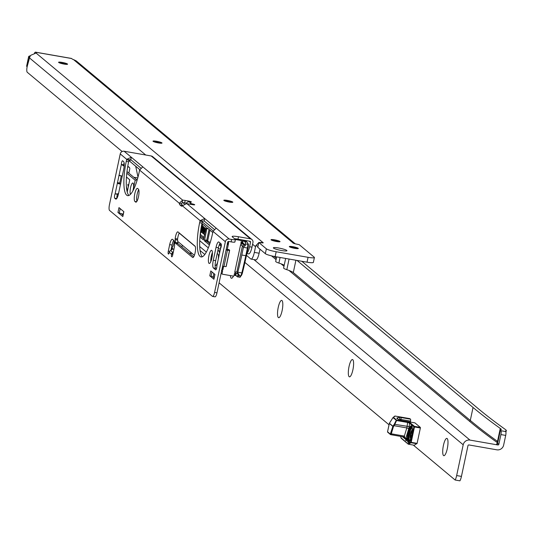 <?xml version="1.0" encoding="UTF-8"?>
<svg xmlns="http://www.w3.org/2000/svg" width="533" height="533" viewBox="0 0 533 533"><rect width="100%" height="100%" fill="white"/><g stroke="black" fill="none" stroke-linecap="round" stroke-linejoin="round"><path stroke-width="0.8" d="M59.569 62.921A4.597 0.64 -168 0 1 61.895 63.207A4.597 0.64 -168 0 1 66.418 64.373M153.99 141.778A4.597 0.64 -168 0 1 156.316 142.064A4.597 0.64 -168 0 1 160.839 143.237M224.806 200.921A4.597 0.64 -168 0 1 227.131 201.208A4.597 0.64 -168 0 1 231.655 202.38M272.017 240.35A4.597 0.64 -168 0 1 274.342 240.636A4.597 0.64 -168 0 1 278.866 241.809M290.305 247.199A4.597 0.64 -168 0 1 292.63 247.485A4.597 0.64 -168 0 1 297.154 248.658M281.69 250.557A6.942 0.966 -168 0 1 273.409 247.985A6.942 0.966 -168 0 1 278.626 247.998A6.942 0.966 -168 0 1 286.854 250.836A6.942 0.966 -168 0 1 281.69 250.557M64.093 64.087A4.597 0.64 -168 0 1 58.577 62.288A4.597 0.64 -168 0 1 62.061 62.394A4.597 0.64 -168 0 1 67.578 64.2A4.597 0.64 -168 0 1 64.093 64.087M158.514 142.951A4.597 0.64 -168 0 1 153.004 141.145A4.597 0.64 -168 0 1 156.489 141.252A4.597 0.64 -168 0 1 161.999 143.057A4.597 0.64 -168 0 1 158.514 142.951M229.33 202.094A4.597 0.64 -168 0 1 223.82 200.288A4.597 0.64 -168 0 1 227.305 200.401A4.597 0.64 -168 0 1 232.814 202.2A4.597 0.64 -168 0 1 229.33 202.094M276.54 241.522A4.597 0.64 -168 0 1 271.031 239.717A4.597 0.64 -168 0 1 274.515 239.83A4.597 0.64 -168 0 1 280.025 241.629A4.597 0.64 -168 0 1 276.54 241.522M294.829 248.371A4.597 0.64 -168 0 1 289.319 246.566A4.597 0.64 -168 0 1 292.804 246.679A4.597 0.64 -168 0 1 298.313 248.478A4.597 0.64 -168 0 1 294.829 248.371M255.554 259.784A8.361 2.105 -80.1 0 0 255.84 259.917L251.056 259.085A8.361 2.105 -80.1 0 1 250.77 258.945L246.493 255.374M122.137 151.512L27.256 72.275A5.017 1.259 -80.1 0 1 27.183 66.492L29.522 57.95A5.856 5.603 129.9 0 1 30.867 55.245L36.057 53.047A3.345 0.466 -168 0 0 36.444 52.914A3.345 0.466 -168 0 0 36.364 52.78L35.738 52.254L71.609 58.523A5.856 1.472 -80.1 0 0 71.409 58.423A5.856 1.472 -80.1 0 0 71.195 58.45M255.84 259.917A8.361 2.105 -80.1 0 0 259.118 253.222L259.977 249.204M251.056 259.085A8.361 2.105 -80.1 0 0 254.341 252.389L255.54 246.719A5.856 5.603 -50.1 0 1 255.913 245.56L258.712 242.715M257.765 247.292L265.334 253.675A8.361 1.159 12 0 0 275.148 256.613L307.035 262.183A8.361 1.159 12 0 0 313.371 262.383L314.403 257.519A8.361 1.159 12 0 0 314.197 257.173L299.24 244.68L296.841 244.154A3.345 0.466 -168 0 1 292.837 242.841A3.345 0.466 -168 0 1 292.877 242.788L295.235 243.814M262.816 242.921L262.902 242.502A3.345 0.466 -168 0 1 263.229 242.788A3.345 0.466 -168 0 1 260.697 242.708L258.785 242.488L266.367 248.818A8.361 1.159 12 0 0 276.181 251.749L308.074 257.319A8.361 1.159 12 0 0 314.403 257.519M295.095 243.694L76.259 60.929L73.521 59.589A3.345 0.466 -168 0 1 72.235 59.043L71.609 58.523M257.932 246.386L255.913 245.56M259.338 242.475L262.902 242.502L36.057 53.047M34.485 53.127A5.856 1.472 99.9 0 1 35.538 52.161A5.856 1.472 99.9 0 1 35.738 52.254M174.291 240.996A5.856 1.472 99.9 0 1 173.951 243.015A5.856 1.472 99.9 0 1 172.066 247.565A5.856 1.472 99.9 0 1 171.526 247.652L173.845 249.597M217.417 262.756A5.856 1.472 99.9 0 1 216.078 265.254A5.856 1.472 99.9 0 1 215.159 264.754M126.807 173.232L135.182 180.227L133.137 189.848A5.856 1.472 99.9 0 1 132.897 190.861M130.498 194.279A5.856 1.472 99.9 0 1 130.552 187.696A5.856 1.472 99.9 0 1 133.197 183.272A5.856 1.472 99.9 0 1 133.137 189.848L132.937 190.781M213.12 230.896L202.307 221.868M182.559 205.378L181.993 204.905M194.392 255.314L178.502 242.042A5.017 1.259 -80.1 0 0 178.335 241.962A5.017 1.259 -80.1 0 0 177.802 242.242M209.402 244.96L204.452 240.823L206.851 228.524L207.204 227.864L212.76 232.508M208.31 247.865L199.728 240.696M211.128 257.086A11.706 2.945 -80.1 0 0 212.374 254.667M179.235 233.121L195.258 246.499M200.062 250.51L204.819 254.481M217.064 254.188A5.856 1.472 99.9 0 1 218.03 254.121A5.856 1.472 99.9 0 1 218.33 258.485M219.709 251.989A1.672 0.42 99.9 0 1 219.376 252.322A1.672 0.42 99.9 0 1 219.203 252.049A9.201 2.312 -80.1 0 0 218.264 250.563A9.201 2.312 -80.1 0 0 218.05 250.563A1.672 0.42 99.9 0 1 218.017 250.563A1.672 0.42 99.9 0 1 217.87 250.39M219.616 243.954L220.869 245A1.672 0.42 99.9 0 1 220.895 246.932L220.569 248.458M201.96 223.487L206.098 226.945L206.111 227.904L203.373 239.917L199.962 237.078M202.6 225.805L202.966 226.458M202.1 227.491L202.12 228.824M202.06 229.483L201.567 230.403M201.427 226.212L201.98 225.699L202.04 227.744L201.827 226.385L201.301 227.358L200.834 231.082L201.421 230.569L200.694 231.775L201.567 231.948L200.848 231.802M202.733 226.425L203.033 229.29L201.481 232.341L202.733 226.425L203.706 226.705L203.466 228.224M202.647 232.028L202.4 232.581L201.601 232.441M205.065 229.923L205.571 230.343L205.425 231.036L204.119 230.476L204.266 229.783L205.065 229.923M204.705 227.551L204.865 229.89M204.672 230.902L203.646 233.687L202.773 233.514L202.98 230.109L204.066 227.438L203.859 230.842L202.773 233.514M129.752 179.821L126.468 176.996M127.234 192.067L129.746 179.754M241.049 275.821L240.07 277.14L237.651 276.913L237.145 276.234L238.291 274.682A4.184 1.053 -80.1 0 0 238.498 274.355L237.725 272.616A5.017 1.259 -80.1 0 0 237.831 272.21A133.783 33.659 -80.1 0 0 241.795 255.041L243.434 247.332A5.017 1.259 -80.1 0 0 243.514 246.932L242.408 246.013L236.899 271.93L237.725 272.616M240.07 277.14L239.597 277.273L240.643 275.854L239.05 275.574L237.998 276.993M222.627 269.791L221.701 270.711L222.161 270.791A0.5 0.48 -50.1 0 1 222.534 271.364L222.048 273.629A0.5 0.48 129.9 0 0 222.428 274.202L233.427 276.121A0.5 0.48 129.9 0 0 234.007 275.721L234.493 273.449A0.5 0.48 -50.1 0 1 235.073 273.049L235.526 273.129L234.793 272.017L236.899 271.93L238.591 274.122M181.926 246.966L181.926 246.952A5.017 1.259 99.9 0 1 182.373 245.273M206.338 252.082L199.715 246.546M182.786 202.607L184.291 203.866M235.419 239.51L241.003 240.483L239.823 239.504M243.974 240.223L245.886 241.822L246.999 242.022L245.087 240.423M234.76 238.904L237.951 239.464L237.518 239.097M139.719 169.594L129.486 161.053L130.792 159.673L131.305 157.242L142.784 166.869M135.182 180.227L137.228 179.861M135.702 166.243L137.994 177.083M126.994 171.606L133.756 177.256L137.767 177.955L133.77 177.262L136.794 179.788M128.326 186.93L127.773 184.485L128.686 185.251M127.647 190.134L127.087 189.548M127.087 189.635L126.361 186.177M189.941 253.661L190.048 253.142L189.122 252.982L192.253 253.528M172.399 249.244L171.366 248.385M223.487 266.313A133.783 33.659 99.9 0 1 222.687 269.565A5.017 1.259 99.9 0 1 222.574 269.971L221.462 270.644M227.544 243.075L228.364 244.287A5.017 1.259 99.9 0 1 228.284 244.687L227.165 249.977M240.916 243.594L243.641 244.4L242.135 243.141L240.976 242.941M241.269 243.894A0.5 0.48 -50.1 0 1 240.896 243.321L241.376 241.056A0.5 0.48 129.9 0 0 241.003 240.483M228.81 241.476A0.5 0.48 -50.1 0 1 228.357 241.636L228.224 241.529M237.445 273.556L235.526 273.129M238.111 274.035L238.044 273.662A0.5 0.48 129.9 0 1 238.111 274.035L238.498 274.355A0.839 0.653 -151 0 0 239.297 275.181A5.017 1.259 99.9 0 1 239.05 275.574A0.839 0.726 -143.5 0 1 238.291 274.682M245.38 245.293A5.017 1.259 -80.1 0 0 245.433 243.901L245.413 242.322L243.201 240.47L242.722 242.742L245.38 245.293L245.2 245.646L243.641 244.4M126.548 188.316L126.694 187.629A0.5 0.48 -50.1 0 1 126.521 187.356L126.414 186.883M243.514 246.932L245.2 245.646M246.999 242.022L248.365 244.627M245.433 243.901L247.825 244.321A0.839 0.486 179.3 0 1 248.411 244.774L248.032 248.012A4.184 1.053 99.9 0 0 248.371 244.927A0.839 0.486 179.3 0 0 248.411 244.774L248.358 244.007M245.886 241.822L245.413 242.322M227.265 243.368L228.63 242.668L228.304 244.201M234.793 272.017L240.59 244.754L242.408 246.013L244.181 244.794A0.5 0.48 129.9 0 0 244.394 244.474M237.651 276.913L235.246 274.961L235.626 273.149M238.331 273.589L239.297 275.181M205.725 229.73L205.158 229.263L205.305 228.57L205.945 228.684M205.305 228.57L205.871 229.037M205.138 232.495L204.659 232.102L204.805 231.409L205.345 231.502M204.805 231.409L205.285 231.808M204.599 235.033L204.066 234.593L204.219 233.9L204.812 234.007M204.219 233.9L204.745 234.34M204.266 229.783L205.571 230.343M204.772 230.203L204.625 230.896M203.919 228.131L202.92 232.821L203.879 228.117M204.246 228.271L205.045 228.41M203.859 230.842L204.652 230.976M202.933 233.541L203.573 233.654M203.16 230.256L203.753 230.363M202.813 229.11L202.44 228.797L201.98 230.956L202.813 229.11M202.913 226.565L203.706 226.705M202.6 228.031L203.399 228.164M201.98 225.699L202.773 225.839M200.941 229.05L201.008 228.63M201.421 230.569L201.84 230.642M201.261 230.349L201.88 230.456M200.814 230.049L201.607 230.189M202.08 229.51L201.208 229.317M201.454 228.697L202.227 228.83M201.301 227.358L201.887 227.458M186.13 203.486A2.925 2.805 129.9 0 1 189.248 201.894L189.488 201.94A2.512 0.346 12 0 0 191.387 202A2.512 0.346 12 0 0 191.327 201.894A2.512 0.346 12 0 0 188.382 201.014L185.191 200.455A6.689 0.926 12 0 0 182.626 200.102L182.106 202.533A6.689 0.926 -168 0 1 184.678 202.886L186.317 203.173M186.77 203.566L182.333 205.778A6.689 1.686 -80.1 0 1 181.573 206.211A6.689 1.686 -80.1 0 1 181.353 206.104L179.874 204.872A6.689 1.686 -80.1 0 1 179.301 203.253L182.626 200.102L124.116 151.239A3.345 3.205 129.9 0 0 120.238 153.917L109.458 204.625A5.017 1.259 -80.1 0 0 109.532 210.408L212.44 296.348A5.017 1.259 -80.1 0 0 212.607 296.435A5.017 1.259 -80.1 0 0 214.579 292.417L225.359 241.709A3.345 3.205 -50.1 0 1 229.237 239.031L186.77 203.566A6.689 0.926 12 0 0 189.621 204.152L192.806 204.712A2.512 0.346 12 0 0 194.712 204.772A2.512 0.346 12 0 0 194.645 204.665A2.512 0.346 12 0 0 191.7 203.786L191.46 203.746A2.925 2.805 -50.1 0 0 189.475 204.126M210.801 261.656A6.689 1.686 99.9 0 1 212.401 252.529M211.781 250.403A6.689 1.686 -80.1 0 0 211.554 250.29A6.689 1.686 -80.1 0 0 208.836 256.12A6.689 1.686 -80.1 0 0 209.029 263.362A6.689 1.686 -80.1 0 0 209.256 263.469A6.689 1.686 -80.1 0 0 211.974 257.646A6.689 1.686 -80.1 0 0 211.781 250.403M214.106 277.853L212.98 276.913L211.068 276.341A3.011 0.42 -168 0 1 209.762 275.801L213.913 279.265A3.011 0.42 -168 0 1 213.833 279.139A3.011 0.42 -168 0 1 213.953 279.059M170.98 250.224L172.079 245.04A6.689 1.686 99.9 0 1 173.751 240.383M116.914 198.296A2.512 0.633 99.9 0 1 117.5 194.285L115.115 193.865A2.512 0.633 -80.1 0 0 114.482 196.391A2.512 0.633 -80.1 0 0 114.688 198.209L115.648 199.009A6.689 1.686 -80.1 0 0 115.874 199.122A6.689 1.686 -80.1 0 0 118.499 193.765L123.696 169.301A6.689 1.686 -80.1 0 0 123.603 161.592L122.643 160.793A2.512 0.633 -80.1 0 0 122.557 160.753A2.512 0.633 -80.1 0 0 121.791 161.919A2.512 0.633 -80.1 0 0 121.371 164.424L123.763 164.844A2.512 0.633 99.9 0 1 124.082 162.672M120.611 183.825L119.752 183.599L119.745 183.019L121.271 175.863M216.385 268.879L215.785 268.379A6.689 1.686 99.9 0 1 215.685 260.664L218.443 247.705A6.689 1.686 99.9 0 1 220.109 243.048M182.499 205.478L182.266 205.292A6.689 1.686 99.9 0 1 181.693 203.666L182.106 202.533M202.327 256.753A29.268 7.362 99.9 0 1 202.034 223.134L202.38 221.515A3.345 0.839 99.9 0 1 202.493 221.035L204.192 220.975L204.705 218.543L216.185 228.171M214.579 292.417L216.971 292.83L227.751 242.129A0.839 0.799 -50.1 0 1 228.717 241.456L231.109 241.875A5.017 0.7 12 0 0 234.906 241.995A5.017 0.7 12 0 0 234.786 241.789M216.971 292.83A5.017 1.259 99.9 0 1 214.999 296.848A5.017 1.259 99.9 0 1 214.832 296.768L212.794 296.415M128.926 195.451A29.268 7.362 99.9 0 1 128.633 161.832L128.979 160.213A3.345 0.839 99.9 0 1 129.093 159.733L130.792 159.673L140.745 167.982M136.934 201.281A6.689 1.686 99.9 0 1 136.921 195.591A6.689 1.686 99.9 0 1 138.733 189.681M193.706 256.806L177.962 243.661A1.672 0.42 99.9 0 1 177.802 242.881A9.201 2.312 -80.1 0 0 177.589 240.063A1.672 0.42 99.9 0 1 177.589 238.984A5.856 1.472 99.9 0 1 179.301 233.008M123.03 215.139L121.164 213.58L119.252 213.007A3.011 0.42 -168 0 1 117.946 212.474L122.83 216.551A3.011 0.42 -168 0 1 122.757 216.425A3.011 0.42 -168 0 1 122.876 216.345M209.762 275.801L210.795 270.944L214.946 274.408L213.913 279.265M220.429 248.611L220.549 248.491A2.512 0.633 -80.1 0 0 221.295 245.94A2.512 0.633 -80.1 0 0 221.115 243.887L218.903 242.042A6.689 1.686 -80.1 0 0 218.677 241.935A6.689 1.686 -80.1 0 0 216.052 247.292L213.293 260.251A6.689 1.686 -80.1 0 0 213.393 267.959L215.605 269.811A2.512 0.633 -80.1 0 0 215.692 269.851A2.512 0.633 -80.1 0 0 216.518 268.472A2.512 0.633 -80.1 0 0 216.871 265.794L220.509 248.691M194.998 246.113L178.029 231.942A5.856 1.472 -80.1 0 0 177.829 231.848A5.856 1.472 -80.1 0 0 175.197 238.564A1.672 0.42 -80.1 0 0 175.197 239.643A9.201 2.312 99.9 0 1 175.41 242.462A1.672 0.42 -80.1 0 0 175.57 243.241L192.586 257.452A5.856 1.472 -80.1 0 0 192.786 257.546A5.856 1.472 -80.1 0 0 195.165 252.449A5.856 1.472 -80.1 0 0 194.998 246.113M138.38 189.102L137.647 188.489A6.689 1.686 -80.1 0 0 137.421 188.376A6.689 1.686 -80.1 0 0 134.696 194.205A6.689 1.686 -80.1 0 0 134.889 201.447L135.629 202.06A6.689 1.686 -80.1 0 0 135.855 202.174A6.689 1.686 -80.1 0 0 138.573 196.344A6.689 1.686 -80.1 0 0 138.38 189.102M129.093 159.733L126.701 159.314A3.345 0.839 -80.1 0 0 126.588 159.793L126.241 161.412A29.268 7.362 -80.1 0 0 127.66 195.638A29.268 7.362 -80.1 0 0 139.153 172.199L139.499 170.58A3.345 0.839 -80.1 0 0 139.593 170.087L142.711 166.929M202.493 221.035L200.102 220.615A3.345 0.839 -80.1 0 0 199.988 221.095L199.642 222.714A29.268 7.362 -80.1 0 0 201.061 256.933A29.268 7.362 -80.1 0 0 212.554 233.501L212.894 231.875A3.345 0.839 -80.1 0 0 212.993 231.382L216.112 228.231M122.257 176.07A2.925 0.406 12 0 1 119.099 175.097L117.38 183.199A2.925 0.406 -168 0 0 120.538 184.171M172.819 254.428L171.566 254.208A2.512 0.633 -80.1 0 0 171.753 256.806A2.512 0.633 -80.1 0 0 172.739 254.801L174.111 248.318A6.689 1.686 -80.1 0 0 174.018 240.61L172.539 239.377A6.689 1.686 -80.1 0 0 172.312 239.264A6.689 1.686 -80.1 0 0 169.687 244.62L168.308 251.103A2.512 0.633 -80.1 0 0 168.435 254.034A2.512 0.633 -80.1 0 0 169.341 252.349L169.574 251.683A2.925 2.805 129.9 0 1 170.593 250.497L172.959 248.858M117.946 212.474L118.979 207.61L123.863 211.694L122.83 216.551M226.079 249.97L227.431 250.204A2.925 0.406 -168 0 0 229.65 250.277A2.925 0.406 -168 0 0 229.576 250.157L228.977 249.651A1.672 0.42 -80.1 0 0 228.917 249.624A1.672 0.42 -80.1 0 0 228.857 249.631M173.338 251.976L172.805 252.342L170.593 250.497M127.687 166.856L128.513 167.002A1.672 1.599 -50.1 0 1 129.766 168.901L128.859 173.165M128.939 167.142A1.672 1.599 129.9 0 0 127.96 166.543L127.747 166.503M124.189 165.883L124.089 166.223L121.371 164.424L119.099 175.097M227.431 250.204L223.993 266.407L222.641 266.167M226.878 249.744L226.159 249.617M139.593 170.087L179.301 203.253L181.693 203.666M234.527 238.711A8.361 1.159 -168 0 1 237.965 239.177L249.917 241.262A0.839 0.799 -50.1 0 1 250.543 242.215L249.584 246.752A8.361 2.105 99.9 0 1 246.959 253.202M248.405 253.728A8.361 2.105 -80.1 0 0 248.691 253.861A8.361 2.105 -80.1 0 0 251.969 247.165L252.935 242.635A3.345 3.205 -50.1 0 0 250.437 238.837L238.478 236.745A8.361 1.159 12 0 0 232.141 236.545A8.361 1.159 12 0 0 232.348 236.892L235.3 239.357A5.017 0.7 -168 0 1 235.426 239.564A5.017 0.7 -168 0 1 231.622 239.444L231.109 241.875M251.889 239.51L152.671 156.642A3.345 3.205 129.9 0 0 151.219 155.969L250.437 238.837M229.237 239.031L231.622 239.444M124.116 151.239L151.219 155.969M204.192 220.975L214.139 229.283M182.333 205.778L200.102 220.615L204.705 218.543M120.238 153.917L126.701 159.314L131.305 157.242M123.989 165.85L123.763 164.844M117.5 194.285L118.099 193.546M117.38 183.199L115.115 193.865L118.199 193.925A2.925 0.406 12 0 0 118.453 193.972M172.899 254.034L171.793 253.535A2.925 2.805 -50.1 0 1 172.805 252.342L173.145 252.869M169.341 252.349L171.566 254.208L171.793 253.535M223.993 266.407A2.925 0.406 12 0 0 226.205 266.473A2.925 0.406 12 0 0 226.132 266.353L229.536 250.357M214.846 274.322L214.193 277.393A2.512 0.346 12 0 0 213.1 276.947L212.98 276.913M123.23 214.199L121.164 213.58M443.543 455.548A8.781 2.205 99.9 0 1 443.416 445.428A8.781 2.205 99.9 0 1 447.16 438.539A8.781 2.205 99.9 0 1 447.38 438.792A8.781 2.205 99.9 0 1 447.527 447.427A8.781 2.205 99.9 0 1 444.455 455.495A8.781 2.205 99.9 0 1 443.543 455.548M349.155 376.698A8.781 2.205 99.9 0 1 349.028 366.577A8.781 2.205 99.9 0 1 352.773 359.688A8.781 2.205 99.9 0 1 352.986 359.942A8.781 2.205 99.9 0 1 353.139 368.57A8.781 2.205 99.9 0 1 350.068 376.644A8.781 2.205 99.9 0 1 349.155 376.698M278.366 317.555A8.781 2.205 99.9 0 1 278.233 307.434A8.781 2.205 99.9 0 1 281.977 300.545A8.781 2.205 99.9 0 1 282.197 300.799A8.781 2.205 99.9 0 1 282.343 309.433A8.781 2.205 99.9 0 1 279.279 317.501A8.781 2.205 99.9 0 1 278.366 317.555M233.401 276.114A8.781 2.205 99.9 0 1 232.082 278.073A8.781 2.205 99.9 0 1 231.169 278.133A8.781 2.205 99.9 0 1 230.383 275.588M301.818 261.27L477.835 408.311A2168.977 301.218 -168 0 0 505.017 429.232L506.35 430.344L505.937 432.303M260.49 249.631A5.017 0.7 -168 0 1 259.851 249.797M506.35 430.344L505.364 431.31L505.657 431.557A3.345 0.839 -80.1 0 1 505.704 435.414L500.92 434.575L498.855 444.295A0.839 0.799 -50.1 0 1 497.889 444.968L469.986 440.091A5.856 5.603 129.9 0 0 463.197 444.788L456.654 475.563A6.689 1.686 -80.1 0 1 455.122 480.006L413.315 445.075M297.034 260.437L473.051 407.478A2173.994 301.918 -168 0 0 500.267 428.425L501.373 429.345L500.38 430.311L497.629 443.269L498.855 444.295M500.92 434.575A3.345 0.839 -80.1 0 0 500.873 430.724L500.38 430.311M505.704 435.414L503.638 445.135A5.856 5.603 -50.1 0 1 496.856 449.825L468.953 444.948A0.839 0.799 129.9 0 0 467.981 445.621L461.438 476.402L456.654 475.563M461.438 476.402A6.689 1.686 -80.1 0 1 459.906 480.839L455.122 480.006M389.03 424.788L219.096 282.83M497.889 444.968L496.629 443.916L497.615 442.95L496.549 442.057A2174.827 302.031 -168 0 1 469.326 421.103A0.839 0.799 129.9 0 0 470.293 420.437L293.303 272.576A20.067 2.785 12 0 0 286.821 269.691L289.086 259.045M285.648 258.445L283.623 267.986A9.201 1.279 12 0 0 286.821 269.691M276.654 256.873L275.694 261.363A9.201 1.279 -168 0 0 278.892 263.069A20.067 2.785 -168 0 1 284.216 265.207M500.267 428.425L497.509 441.384L497.955 441.75M496.629 443.916L497.629 443.269L497.396 443.689M496.549 442.057L497.509 441.384A2173.994 301.918 12 0 1 470.293 420.437L473.051 407.478M410.936 438.492A4.224 1.059 99.9 0 1 410.51 433.602A4.224 1.059 99.9 0 1 412.362 430.338M412.349 430.604A3.891 0.979 -80.1 0 0 410.903 433.715A3.891 0.979 -80.1 0 0 411.016 438.239M406.532 438.206L406.173 437.919L405.66 440.351L406.039 440.471M405.74 440.418L406.393 438.826L406.006 440.638L406.399 440.758L406.919 438.333L406.519 438.206L405.866 439.798L406.173 437.919M411.123 435.474L411.509 435.728L411.076 436.074A3.891 0.979 99.9 0 1 411.123 435.474L411.709 435.581M411.076 436.074L411.576 436.161M414.821 422.862A1.672 0.42 99.9 0 1 414.881 422.856A1.672 0.42 99.9 0 1 414.934 422.882L420.357 427.413L420.364 427.992L414.467 426.96L411.196 442.33L417.099 443.363L420.364 427.992M417.099 443.363L414.308 445.248L408.411 444.222L408.018 443.636L410.61 442.157L413.875 426.786L409.611 423.222L407.652 422.469L396.759 420.57L392.948 417.632A0.5 0.493 50.4 0 1 393.048 417.519L393.048 417.519A0.5 0.493 50.4 0 1 393.474 417.419L396.725 420.137L410.197 422.822A0.5 0.48 129.9 0 0 409.611 423.222L409.157 426.593A4.184 1.053 99.9 0 1 408.651 428.965L405.56 439.292L404.56 437.333L403.874 436.96M409.824 418.632L410.51 419.191A1.672 0.42 99.9 0 1 410.537 421.117L400.923 419.438L400.729 420.337M410.337 422.063L410.537 421.117M387.551 431.903A0.5 0.486 64.6 0 1 387.551 431.777L389.396 423.282L392.921 426.233L394.3 424.161L394.853 424.355L393.414 426.706L391.282 433.802L404.36 436.087L405.56 439.292L402.495 436.734M389.343 423.335L389.337 423.355A0.5 0.5 0 0 0 389.317 423.422L387.558 431.783L390.316 434.082L392.861 426.393L389.33 423.449A0.5 0.48 -50.1 0 1 389.396 423.282L392.948 417.639L389.396 423.235A0.5 0.5 0 0 0 389.343 423.335L392.954 417.659A0.5 0.48 -50.1 0 1 393.474 417.419L395.113 416.066A0.5 0.493 -129.6 0 0 394.686 416.166L394.686 416.166A0.5 0.493 -129.6 0 0 394.587 416.28L393.181 417.439M392.921 426.233L393.414 426.706L392.861 426.393A0.5 0.48 -50.1 0 1 392.921 426.233M393.654 425.234L394.14 425.707L406.806 427.919A2.512 0.633 -80.1 0 0 407.112 426.5L407.618 422.043M416.926 443.762L411.03 442.73L408.411 444.222L401.043 437.813L408.045 443.916M401.043 437.813L400.669 436.414A0.5 0.426 -15.2 0 1 400.649 436.414M406.079 440.704L406.919 438.333M259.118 253.222L254.341 252.389M255.54 246.719L252.595 244.254M145.742 155.016L29.522 57.95M73.521 59.589L292.877 242.788M257.752 247.345L258.785 242.488M275.148 256.613L276.181 251.749M307.035 262.183L308.074 257.319M265.334 253.675L266.367 248.818M29.508 58.004L28.809 56.711L26.777 66.265L27.163 66.592M29.388 56.305A0.5 0.48 129.9 0 0 28.809 56.711A5.017 0.7 -168 0 1 28.682 56.498L30.354 55.932A4.517 0.626 12 0 0 29.388 56.305L29.915 56.745M26.85 65.919A5.017 0.7 12 0 0 26.65 66.059A5.017 0.7 12 0 0 26.777 66.265A0.5 0.48 -50.1 0 0 26.93 66.732L26.65 66.059L28.682 56.498A5.017 0.7 -168 0 1 29.195 56.311M29.841 56.904A0.5 0.48 129.9 0 0 29.495 57.284L29.761 57.111M248.018 248.072L246.413 255.753L241.795 255.041M246.379 255.78A132.95 33.446 99.9 0 1 242.455 272.783L241.815 272.903A133.783 33.659 -80.1 0 0 245.78 255.733L247.419 248.025L243.434 247.332M242.428 272.896A4.184 1.053 99.9 0 1 241.476 275.241A0.839 0.726 -143.5 0 1 240.643 275.854A5.017 1.259 -80.1 0 0 241.815 272.903L237.831 272.21M202.567 223.993L202.2 225.712M200.901 231.835L200.355 234.4L204.072 237.505M237.212 276.547L236.206 275.708A0.5 0.48 -50.1 0 1 235.833 275.135L236.232 273.262M236.019 275.628L234.12 275.201L235.979 275.594L237.392 276.78M222.068 273.902L221.155 273.143M228.284 244.687L227.245 244.5M240.59 244.754L241.729 243.967M227.991 241.689L228.63 242.668M223.6 266.333L222.841 269.925M237.905 274.195L236.992 273.436M234.207 274.781L235.246 274.961L235.046 275.361M221.202 272.923L222.048 273.629M222.534 271.364L221.768 270.724M241.096 242.382L242.129 242.562L242.615 240.296L240.416 239.91M190.268 253.935L190.421 253.208L190.248 253.921M127.014 189.068L126.801 190.088M221.941 269.431L222.687 269.565M220.109 250.09A1.672 0.42 99.9 0 1 220.242 249.011L218.237 248.658M219.942 250.89L218.457 250.63M220.336 249.024L220.995 245.486L219.136 245.16M219.629 252.122L219.203 252.049M209.809 243.774L206.764 241.229L204.452 240.823M209.942 230.156L207.73 240.556A0.839 0.799 -50.1 0 1 206.764 241.229L206.751 240.263L204.439 239.863M210.182 242.608L206.751 240.263L209.056 229.417M208.296 228.777L206.851 228.524M203.806 238.757L200.088 235.659M240.123 277.26L242.468 272.849L248.052 248.045L247.419 248.025A5.017 1.259 -80.1 0 0 247.825 244.321L247.812 243.121M242.135 243.141A0.5 0.48 129.9 0 0 242.722 242.742L242.129 242.562L242.135 243.141M242.648 239.997L243.201 240.47A0.5 0.48 129.9 0 1 243.441 240.136M200.181 234.767A0.839 0.799 129.9 0 0 200.355 234.4L200.228 234.327M220.549 248.491L216.871 265.794M225.359 241.709L212.993 231.382M228.917 249.624L227.298 249.337L228.977 249.651M128.513 167.002L127.96 166.543M168.308 251.103L169.761 251.356M114.688 198.209L116.727 198.569M117.36 183.179L119.752 183.599M199.642 222.714L202.034 223.134M199.988 221.095L202.38 221.515M192.586 257.452L192.999 257.526M175.197 238.564L177.589 238.984M175.197 239.643L177.589 240.063M175.41 242.462L177.802 242.881M175.57 243.241L177.962 243.661M169.687 244.62L172.079 245.04M179.874 204.872L182.266 205.292M181.353 206.104L181.826 206.184M135.629 202.06L136.102 202.147M134.889 201.447L136.608 201.747M126.241 161.412L128.633 161.832M126.588 159.793L128.979 160.213M216.052 247.292L218.443 247.705M213.293 260.251L215.685 260.664M213.393 267.959L215.785 268.379M115.648 199.009L116.121 199.095M118.872 175.477L121.258 175.89M117.353 182.606L119.745 183.019M251.969 247.165L249.584 246.752M249.271 241.149L250.543 242.215M191.7 203.786L191.554 204.492M238.478 236.745L237.965 239.177M185.191 200.455L184.678 202.886M188.382 201.014L188.189 201.914M189.248 201.894L191.46 203.746M212.001 271.95L211.068 276.341M213.833 273.482L213.1 276.947M120.185 208.623L119.252 213.007M469.326 421.103L288.986 270.451M283.989 266.273L281.058 263.828M276.061 259.651L271.517 255.853M253.908 259.584L469.986 440.091M276.327 258.392L273.915 256.38M293.303 272.576L295.922 260.237M244.94 262.456L463.197 444.788M505.657 431.557L500.873 430.724M278.892 263.069L280.085 257.472M411.709 435.654A8.448 2.125 99.9 0 1 408.105 442.283A8.448 2.125 99.9 0 1 407.985 432.543A8.448 2.125 99.9 0 1 411.583 425.92A8.448 2.125 99.9 0 1 411.709 435.654M411.962 426.493A7.942 1.999 -80.1 0 0 411.689 426.36A7.942 1.999 -80.1 0 0 408.571 432.723A7.942 1.999 -80.1 0 0 408.958 442.01A7.942 1.999 -80.1 0 0 409.257 441.977M409.297 441.797A7.942 1.999 99.9 0 1 409.371 432.863A7.942 1.999 99.9 0 1 411.936 426.673M412.109 427.146A7.609 1.912 -80.1 0 0 409.764 432.976A7.609 1.912 -80.1 0 0 409.617 441.411M392.948 417.639A0.5 0.5 0 0 1 393.048 417.519L394.686 416.166A0.5 0.5 0 0 1 395.093 416.053L409.837 418.632L395.08 416.06M410.197 422.822L414.461 426.38L420.357 427.413M414.934 422.882L402.182 420.657A3.345 0.466 -168 0 1 398.258 419.484L396.865 418.318A3.345 0.466 -168 0 1 396.852 418.112L398.431 417.359A3.345 0.466 -168 0 1 400.896 417.506L410.51 419.191M394.3 424.161L396.206 420.377A0.5 0.48 -50.1 0 1 396.725 420.137L394.853 424.355L409.157 426.593M404.56 437.333L403.821 436.967A1.672 0.42 99.9 0 0 404.36 436.087L406.806 427.919A1.672 0.693 16.7 0 1 408.651 428.965M390.336 434.355L387.937 432.35A0.5 0.48 -50.1 0 1 387.558 431.783L387.544 431.763A0.5 0.5 0 0 0 387.718 432.25L390.469 434.555A0.5 0.48 129.9 0 0 390.689 434.655A1.672 0.42 99.9 0 0 390.749 434.681A1.672 0.42 99.9 0 0 391.282 433.802L390.729 433.489M390.316 434.082A0.5 0.48 129.9 0 0 390.469 434.555L403.821 436.967A1.672 0.42 99.9 0 1 403.761 436.94L390.809 434.675M399.55 420.004L399.69 419.364L398.984 419.817A1.672 1.599 -50.1 0 1 399.024 419.857M400.896 417.506A1.672 0.42 99.9 0 1 400.923 419.438L399.69 419.364A1.672 1.632 64.6 0 0 398.431 417.359M402.182 420.657A1.672 0.42 -80.1 0 0 402.122 420.63L398.891 419.751M398.258 419.484A1.672 1.599 -50.1 0 1 398.984 419.817M396.865 418.318A1.672 1.599 -50.1 0 1 397.591 418.658L398.917 419.764M396.852 418.112A1.672 1.632 64.6 0 1 397.931 418.938M414.461 426.38A0.5 0.48 129.9 0 0 413.875 426.786L414.467 426.96L414.461 426.38M411.196 442.33L410.61 442.157A0.5 0.473 -119.7 0 0 411.03 442.73L411.196 442.33M257.732 247.312L258.765 242.455M35.538 52.161L71.409 58.423M219.949 250.856L218.264 250.563M241.222 240.583L239.95 239.524M221.142 273.209L222.208 274.102M202.693 225.792L201.894 225.652M129.246 167.342L128.693 166.876M214.999 296.848L212.607 296.435M248.691 253.861L246.886 253.548M235.426 239.564L234.906 241.995M229.65 250.277L226.205 266.473M214.859 274.335L213.833 279.139M123.776 211.621L122.757 216.425M411.689 426.36C412.262 424.388 412.262 427.479 411.696 435.634C409.557 441.604 408.644 443.723 408.958 442.01M414.881 422.856L402.122 420.63M389.317 423.422L387.544 431.763M401.182 438.266L408.191 444.116M400.603 436.4L401.043 438.046"/></g></svg>
